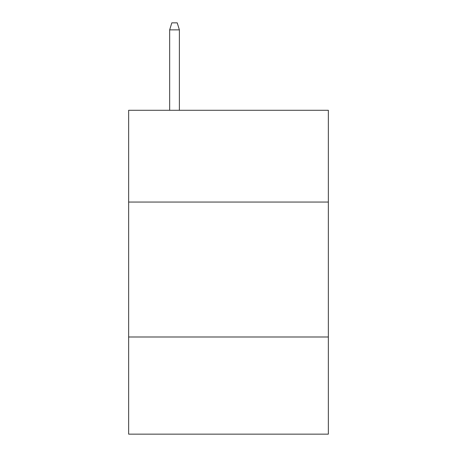 <?xml version="1.0" encoding="UTF-8"?>
<svg xmlns="http://www.w3.org/2000/svg" width="457" height="457" viewBox="0 0 457 457"><rect width="100%" height="100%" fill="white"/><g stroke="black" fill="none" stroke-linecap="round" stroke-linejoin="round"><path stroke-width="0.69" d="M328.354 202.051L328.354 110.291L128.645 110.291L128.645 202.051L328.354 202.051L328.354 434.15L128.645 434.15L128.645 202.051M328.354 336.992L128.645 336.992M179.384 110.291L179.384 29.865L169.667 29.865L169.667 110.291M169.667 29.865L171.826 22.85L177.225 22.85L179.384 29.865"/></g></svg>
